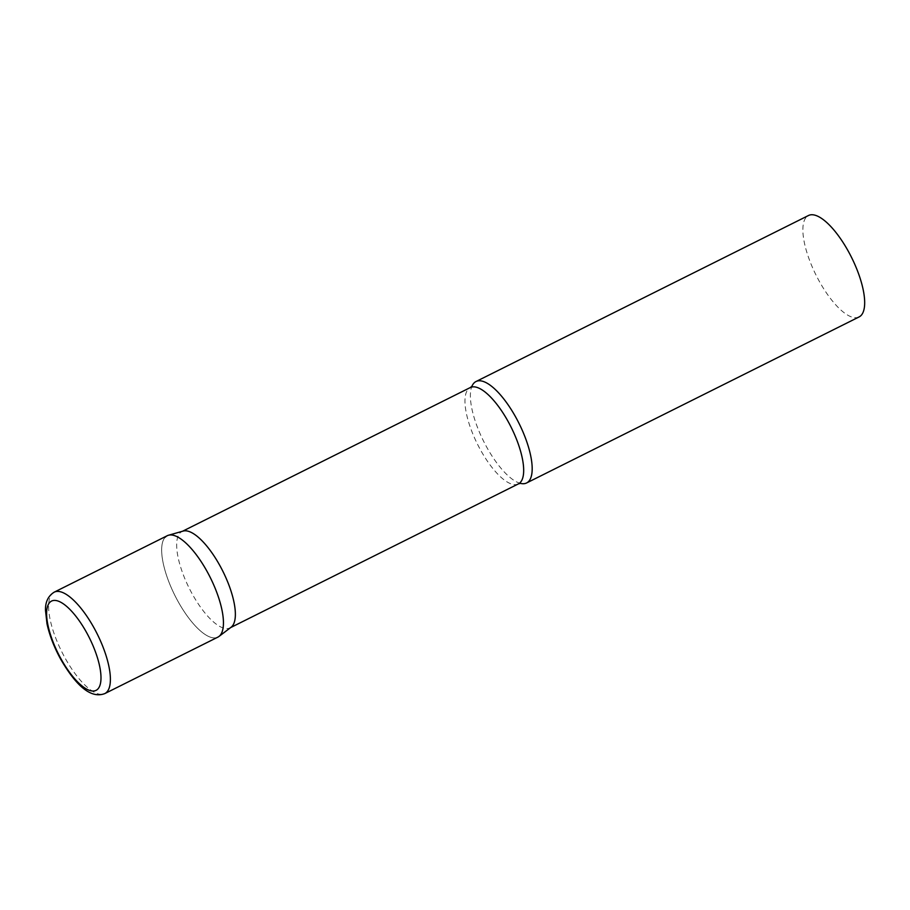 <?xml version="1.0" encoding="UTF-8"?>
<svg xmlns="http://www.w3.org/2000/svg" width="910" height="910" viewBox="0 0 910 910"><rect width="100%" height="100%" fill="white"/><g stroke="black" fill="none" stroke-linecap="round" stroke-linejoin="round"><path stroke-width="0.68" stroke-dasharray="4.55 3.41" d="M167.235 535.728A56.67 19.827 -116.5 0 0 178.03 601.408A56.67 19.827 -116.5 0 0 217.865 637.136M231.129 627.206A53.838 18.837 63.5 0 1 230.071 627.866A53.838 18.837 63.5 0 1 190.668 591.045A53.838 18.837 63.5 0 1 180.089 532.919A53.838 18.837 63.5 0 1 181.966 531.531A53.838 18.837 63.5 0 1 183.126 531.087M520.531 483.392A56.67 19.827 63.5 0 1 520.418 483.358A56.67 19.827 63.5 0 1 483.551 441.123A56.67 19.827 63.5 0 1 471.926 386.261A56.67 19.827 63.5 0 1 471.971 386.147M859.097 316.93A56.67 19.827 63.5 0 1 817.612 278.176A56.67 19.827 63.5 0 1 806.476 216.989A56.67 19.827 63.5 0 1 808.455 215.522M218.98 636.443A56.67 19.827 63.5 0 1 177.268 600.02A56.67 19.827 63.5 0 1 165.256 537.184M54.191 592.171A56.67 19.827 -116.5 0 0 64.985 657.862A56.67 19.827 -116.5 0 0 104.821 693.579M518.381 483.904A53.838 18.837 63.5 0 1 478.967 447.083A53.838 18.837 63.5 0 1 468.388 388.957A53.838 18.837 63.5 0 1 470.277 387.569"/><path stroke-width="1.36" d="M104.821 693.579L217.865 637.136A56.67 19.827 -116.5 0 0 207.07 571.446A56.67 19.827 -116.5 0 0 167.235 535.728L54.191 592.171C48.128 595.993 45.227 602.09 45.5 610.451L47.002 623.794C49.527 635.362 54.111 647.226 60.777 659.363C73.721 681.579 89.089 699.619 104.821 693.579A56.67 19.827 -116.5 0 0 94.026 627.9A56.67 19.827 -116.5 0 0 54.191 592.171M168.452 535.251L183.126 531.087A53.838 18.837 63.5 0 1 222.188 569.933A53.838 18.837 63.5 0 1 231.948 626.478A53.838 18.837 63.5 0 1 231.129 627.206L218.98 636.443A56.67 19.827 63.5 0 0 219.845 635.669A56.67 19.827 63.5 0 0 209.573 576.144A56.67 19.827 63.5 0 0 168.452 535.251A56.67 19.827 63.5 0 0 165.256 537.184M471.971 386.147A56.67 19.827 63.5 0 1 473.996 383.019A56.67 19.827 63.5 0 1 475.964 381.552A56.67 19.827 63.5 0 1 517.449 420.318A56.67 19.827 63.5 0 1 528.585 481.504A56.67 19.827 63.5 0 1 526.606 482.96A56.67 19.827 63.5 0 1 520.531 483.392M475.964 381.552L808.455 215.522A56.67 19.827 63.5 0 1 849.94 254.288A56.67 19.827 63.5 0 1 861.076 315.474A56.67 19.827 63.5 0 1 859.097 316.93L526.606 482.96M61.027 658.908A49.868 17.449 -116.5 0 0 97.825 689.052A49.868 17.449 -116.5 0 0 86.587 632.541A49.868 17.449 -116.5 0 0 49.788 602.386A49.868 17.449 -116.5 0 0 61.027 658.908M182.523 531.258L470.277 387.569A53.838 18.837 63.5 0 1 509.68 424.39A53.838 18.837 63.5 0 1 520.258 482.516A53.838 18.837 63.5 0 1 518.381 483.904L520.418 483.358M470.277 387.569L471.926 386.261M230.628 627.593L518.381 483.904"/></g></svg>
